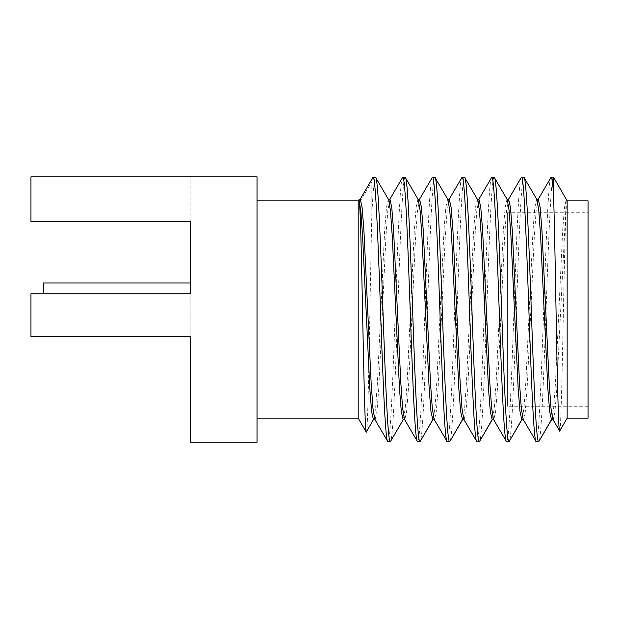 <?xml version="1.0" encoding="UTF-8"?>
<svg xmlns="http://www.w3.org/2000/svg" width="619" height="619" viewBox="0 0 619 619"><rect width="100%" height="100%" fill="white"/><g stroke="black" fill="none" stroke-linecap="round" stroke-linejoin="round"><path stroke-width="0.46" stroke-dasharray="3.1 2.32" d="M190.18 442.19L257.047 442.19L257.047 176.81L30.95 176.81L30.95 221.525L30.95 176.81L190.18 176.81L30.95 176.81L30.95 221.525L190.18 221.525L190.18 442.19M190.18 221.525L190.18 176.81L190.18 221.525L30.95 221.525L190.18 221.525M190.18 336.457L190.18 293.824L30.95 293.824L30.95 336.457L30.95 293.824L30.95 336.457L190.18 336.457M190.18 309.5L190.18 282.96L190.18 309.5M257.047 200.835L257.047 418.165L257.047 200.835M190.18 293.824L30.95 293.824L190.18 293.824M43.485 282.96L43.485 293.824M358.192 418.165L358.192 200.835M359.028 199.38L359.028 203.218L371.826 181.831L371.826 215.087C370.015 289.978 368.158 441.169 366.239 432.101M389.955 199.38L387.796 210.708L385.985 236.079L378.743 388.794L376.925 411.62L375.114 419.62L374.766 419.318M360.281 199.38L359.028 203.218M388.631 199.682L388.275 199.38L386.465 207.38L384.654 230.206L377.412 382.921L375.601 408.292L373.613 419.62M375.485 177.227C374.263 177.73 373.04 190.358 371.826 215.087M373.071 177.227C372.653 177.235 372.236 178.767 371.826 181.831M419.628 199.38L417.469 210.708L415.659 236.079L408.408 388.794L406.598 411.62L404.787 419.62L404.439 419.318M402.745 177.227C400.168 175.131 397.591 244.621 395.015 318.228C392.647 385.699 390.279 443.351 387.912 441.773L375.114 419.62M405.159 177.227C402.582 175.123 399.998 244.807 397.421 318.506C395.054 385.869 392.686 443.343 390.326 441.773M418.305 199.682L417.949 199.38L416.138 207.38L414.328 230.206L407.085 382.921L405.275 408.292L403.286 419.62M449.301 199.38L447.142 210.708L445.332 236.087L438.082 388.794L436.271 411.62L434.461 419.62L434.112 419.318M432.418 177.227C429.841 175.123 427.265 244.722 424.68 318.375C422.313 385.784 419.953 443.343 417.585 441.773L404.787 419.62M434.832 177.227C432.248 175.1 429.656 245.155 427.071 319.017C424.711 386.179 422.351 443.328 419.991 441.773M447.97 199.682L447.622 199.38L445.812 207.38L444.001 230.206L436.759 382.921L434.948 408.292L432.96 419.62M478.974 199.388L476.808 210.715L474.997 236.087L467.755 388.794L465.945 411.62L464.134 419.62L463.786 419.311M462.091 177.227C459.515 175.115 456.93 244.892 454.346 318.623C451.986 385.939 449.618 443.336 447.258 441.773L434.461 419.62M464.505 177.227C461.921 175.123 459.344 244.768 456.768 318.452C454.4 385.838 452.032 443.343 449.665 441.773M477.644 199.689L477.295 199.388L475.485 207.38L473.674 230.206L466.432 382.921L464.621 408.292L462.633 419.62M508.648 199.388L506.481 210.715L504.671 236.087L497.428 388.794L495.618 411.62L493.807 419.612L493.459 419.311M491.765 177.227C489.188 175.115 486.604 244.892 484.019 318.623C481.659 385.939 479.292 443.336 476.932 441.773L464.134 419.62M494.179 177.227C491.594 175.107 489.01 245.008 486.426 318.8C484.066 386.047 481.698 443.336 479.338 441.773M507.317 199.689L506.969 199.388L505.158 207.38L503.348 230.206L496.105 382.921L494.295 408.292L492.306 419.612M538.321 199.388L536.155 210.715L534.344 236.087L527.102 388.794L525.291 411.62L523.481 419.612L523.132 419.311M521.438 177.227C518.869 175.138 516.292 244.466 513.716 318.004C511.348 385.56 508.973 443.351 506.605 441.773L493.807 419.612M523.852 177.227C521.283 175.162 518.722 243.932 516.153 317.199C513.778 385.057 511.395 443.374 509.011 441.773M536.99 199.689L536.642 199.388L534.831 207.38L533.021 230.206L525.779 382.913L523.968 408.285L521.979 419.612M551.653 419.612L553.641 408.285L555.452 382.913L562.694 230.206L564.505 207.38L566.315 199.388L556.442 393.955L554.802 412.997L553.154 419.612L552.806 419.311M551.111 177.227C548.527 175.1 545.943 245.186 543.35 319.048C540.991 386.202 538.638 443.328 536.278 441.773L523.481 419.612M553.518 177.227C550.941 175.123 548.364 244.776 545.78 318.46C543.42 385.838 541.052 443.343 538.685 441.773M566.315 206.251C565.209 221.695 564.126 275.981 563.058 328.202C561.928 384.182 560.822 430.267 559.738 431.01L553.154 419.612M567.151 418.165L567.151 200.835M588.05 418.165L588.05 200.835M588.05 212.75L588.05 406.25L588.05 212.75L507.387 212.75L507.387 406.25L507.387 212.75M507.387 291.944L507.387 327.056L507.387 291.944L257.047 291.944L257.047 327.056L257.047 291.944M43.485 336.04L190.18 336.04M588.05 406.25L507.387 406.25M507.387 327.056L257.047 327.056"/><path stroke-width="0.93" d="M190.18 442.19L257.047 442.19L257.047 176.81L30.95 176.81L30.95 221.525L190.18 221.525L190.18 293.824L30.95 293.824L30.95 336.457L190.18 336.457L190.18 442.19M43.485 293.824L43.485 282.96L190.18 282.96M257.047 200.835L358.192 200.835L358.192 418.165L366.239 432.101C365.055 431.605 363.84 375.702 362.61 313.57C361.442 255.067 360.25 201.577 359.028 199.829L358.192 200.835M373.443 419.62L375.114 419.62L373.443 419.62L366.239 432.101L373.443 419.62L371.64 411.705L369.837 389.103L362.633 237.077L360.831 211.404L359.028 199.829M359.933 199.682L373.071 177.227C375.687 175.022 378.302 246.88 380.917 321.501C383.246 387.687 385.575 443.258 387.912 441.773L374.766 419.318L372.955 408.292L371.145 382.913L363.902 230.206L362.092 207.373L360.281 199.38L359.028 199.38M403.116 419.62L404.787 419.62L403.116 419.62L401.305 411.62L399.495 388.794L392.253 236.079L390.442 210.708L388.631 199.682L375.485 177.227C378.085 175.069 380.685 245.952 383.285 320.155C385.629 386.875 387.981 443.297 390.326 441.773L403.464 419.318L390.326 441.773L387.912 441.773M373.071 177.227L375.485 177.227M389.606 199.682L402.745 177.227C405.36 175.022 407.975 246.88 410.59 321.501C412.919 387.687 415.248 443.258 417.585 441.773L404.439 419.318L402.629 408.292L400.818 382.913L393.576 230.206L391.765 207.38L389.955 199.38L388.275 199.38M402.745 177.227L405.159 177.227C407.759 175.069 410.358 245.952 412.958 320.155C415.303 386.875 417.647 443.297 419.991 441.773L433.138 419.318L432.789 419.62L430.979 411.62L429.168 388.794L421.926 236.079L420.115 210.708L418.305 199.682L405.159 177.227M419.28 199.682L432.418 177.227C435.033 175.022 437.648 246.88 440.264 321.501C442.6 387.687 444.922 443.258 447.258 441.773L434.112 419.318L432.302 408.285L430.491 382.913L423.249 230.206L421.438 207.38L419.628 199.38L417.949 199.38M432.418 177.227L434.832 177.227C437.432 175.069 440.032 245.952 442.631 320.155C444.976 386.875 447.32 443.297 449.665 441.773L462.811 419.311L462.463 419.62L460.652 411.62L458.841 388.794L451.599 236.087L449.781 210.708L447.97 199.682L434.832 177.227M448.953 199.682L462.091 177.227C464.707 175.022 467.322 246.88 469.937 321.501C472.274 387.687 474.595 443.258 476.932 441.773L463.786 419.311L461.975 408.285L460.165 382.913L452.922 230.206L451.112 207.38L449.301 199.38L447.622 199.38M462.091 177.227L464.505 177.227C467.105 175.069 469.705 245.952 472.305 320.155C474.649 386.875 476.994 443.297 479.338 441.773L492.484 419.311L492.136 419.612L490.325 411.62L488.515 388.794L481.265 236.087L479.454 210.715L477.644 199.689L464.505 177.227M478.626 199.689L491.765 177.227C494.38 175.022 496.995 246.88 499.61 321.501C501.947 387.687 504.268 443.258 506.605 441.773L493.459 419.311L491.648 408.285L489.838 382.913L482.596 230.206L480.785 207.38L478.974 199.388L477.295 199.388M491.765 177.227L494.179 177.227C496.778 175.069 499.378 245.952 501.978 320.155C504.323 386.875 506.667 443.297 509.011 441.773L522.157 419.311L521.809 419.612L519.999 411.62L518.188 388.794L510.938 236.087L509.128 210.715L507.317 199.689L494.179 177.227M508.292 199.689L521.438 177.227C524.053 175.022 526.668 246.88 529.284 321.501C531.62 387.687 533.942 443.258 536.278 441.773L523.132 419.311L521.322 408.285L519.511 382.913L512.269 230.206L510.458 207.38L508.648 199.388L506.969 199.388M521.438 177.227L523.852 177.227C526.452 175.069 529.044 245.952 531.651 320.155C533.996 386.875 536.34 443.297 538.685 441.773L551.831 419.311L551.483 419.612L549.672 411.62L547.854 388.794L540.611 236.087L538.801 210.715L536.99 199.689L523.852 177.227M559.738 431.01C558.686 433.718 557.657 395.224 556.643 342.431C555.583 287.533 554.547 223.01 553.518 194.049C552.721 182.93 551.916 177.32 551.111 177.227L553.518 177.227L567.151 200.835L567.151 418.165L559.738 431.01L552.806 419.311L550.995 408.285L549.185 382.913L541.942 230.206L540.132 207.38L538.321 199.388L536.642 199.388M551.111 177.227L537.965 199.689M553.518 177.227L553.518 194.049M567.151 200.835L588.05 200.835L588.05 418.165L567.151 418.165M432.789 419.62L434.461 419.62L432.789 419.62L419.991 441.773L417.585 441.773M462.463 419.62L464.134 419.62L462.463 419.62L449.665 441.773L447.258 441.773M492.136 419.612L493.807 419.612L492.136 419.612L479.338 441.773L476.932 441.773M521.809 419.612L523.481 419.612L521.809 419.612L509.011 441.773L506.605 441.773M551.483 419.612L553.154 419.612L551.483 419.612L538.685 441.773L536.278 441.773M257.047 418.165L358.192 418.165"/></g></svg>
